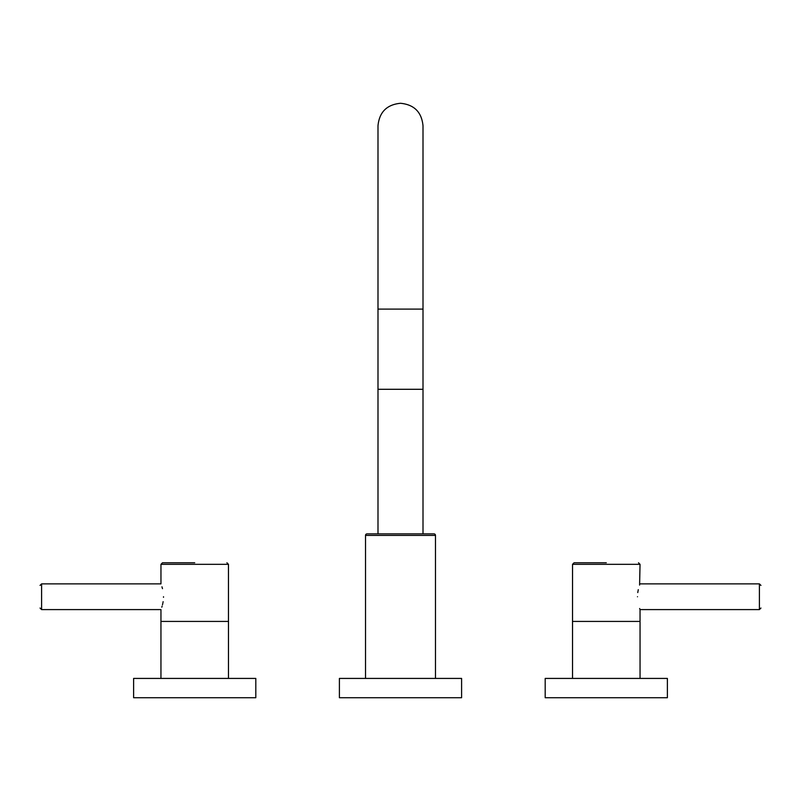 <?xml version="1.0" encoding="UTF-8"?>
<svg xmlns="http://www.w3.org/2000/svg" width="801" height="801" viewBox="0 0 801 801"><rect width="100%" height="100%" fill="white"/><g stroke="black" fill="none" stroke-linecap="round" stroke-linejoin="round"><path stroke-width="1.2" d="M365.516 678.427L365.516 535.408L435.484 535.408L435.484 678.427M461.596 678.427L339.404 678.427L339.404 697.721L461.596 697.721L461.596 678.427M365.516 535.408A1.542 1.542 0 0 1 367.058 533.867L433.942 533.867A1.542 1.542 0 0 1 435.484 535.408M377.992 347.624L377.992 389.296L423.008 389.296L423.008 347.624M637.486 596.735C640.279 580.154 640.279 580.154 637.486 596.735C640.279 613.316 640.279 613.316 637.486 596.735M640.049 678.427L640.049 621.426L572.525 621.426L572.535 564.325L640.039 564.325L639.598 585.07M638.277 589.666L637.766 592.58M639.639 608.52L640.039 609.591L759.408 609.591L760.95 608.049M667.383 678.427L545.191 678.427L545.191 697.721L667.383 697.721L667.383 678.427M606.287 562.773L574.087 562.773L606.287 562.773M162.483 588.655L161.962 586.793M163.514 596.735C160.721 580.154 160.721 580.154 163.514 596.735C160.721 613.316 160.721 613.316 163.514 596.735L163.504 597.296M161.802 607.208L162.122 606.157M162.473 604.835L162.633 604.204M162.793 603.463L162.903 602.923M163.034 602.182L163.124 601.681M228.475 678.427L228.475 621.426L160.951 621.426L160.961 609.591L41.592 609.591L41.592 583.869L40.05 585.411M194.713 678.427L133.617 678.427L133.617 697.721L255.809 697.721L255.809 678.427L194.713 678.427M194.713 562.773L162.503 562.773L194.713 562.773M377.992 309.096L377.992 125.787C379.324 112.11 386.833 104.611 400.5 103.279C414.167 104.611 421.676 112.11 423.008 125.787L423.008 309.096L377.992 309.096L377.992 533.867M640.039 583.869L759.408 583.869L759.408 609.591M228.465 621.426L228.465 564.325L160.961 564.325L160.961 583.869L41.592 583.869M423.008 533.867L423.008 309.096M640.039 621.426L640.039 609.591M572.525 678.427L572.525 621.426M572.535 564.325L574.087 562.773M640.039 564.325L638.497 562.773M759.408 583.869L760.95 585.411M160.951 678.427L160.951 621.426M228.465 564.325L226.913 562.773M160.961 564.325L162.503 562.773M41.592 609.591L40.05 608.049"/></g></svg>
